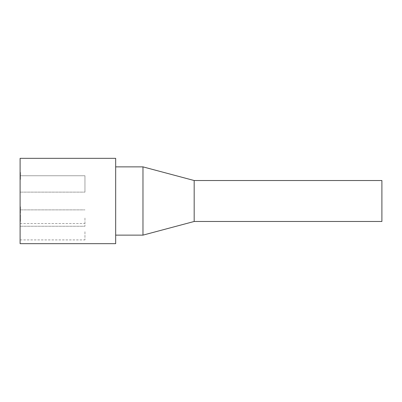 <?xml version="1.0" encoding="UTF-8"?>
<svg xmlns="http://www.w3.org/2000/svg" width="402" height="402" viewBox="0 0 402 402"><rect width="100%" height="100%" fill="white"/><g stroke="black" fill="none" stroke-linecap="round" stroke-linejoin="round"><path stroke-width="0.3" stroke-dasharray="2.01 1.51" d="M20.442 214.633L20.442 221.477L20.442 214.633L20.1 214.633L20.1 215.326L20.1 214.633L20.442 214.633M20.1 220.527L20.1 215.326L20.442 215.326L20.1 215.326L20.1 220.527L20.442 220.527M20.1 221.477L20.442 221.477L20.1 221.477M20.1 219.904L20.442 219.904L20.1 219.904M20.1 215.326L20.442 215.326L20.1 215.326M20.1 207.628L20.1 213.628L20.1 206.658L20.442 206.658L20.442 213.628L20.442 206.658L20.442 213.628L20.442 206.658L20.1 206.658L20.1 207.628L20.442 207.628M20.1 207.452L20.1 213.628L20.1 206.658L20.1 208.015L20.1 207.452L20.442 207.452M20.1 209.221L20.442 209.221M20.1 210.387L20.442 210.387M20.1 213.628L20.442 213.628M20.1 213.221L20.442 213.221M20.1 212.246L20.442 212.246L20.1 212.246M20.1 212.623L20.442 212.623M20.1 212.839L20.442 212.829M20.1 211.045L20.442 211.045M20.1 211.005L20.442 211.005M20.1 210.11L20.442 210.11M20.1 210.276L20.442 210.276M20.1 209.96L20.442 209.96M20.1 207.864L20.442 207.864M20.1 207.648L20.442 207.648M20.1 208.015L20.442 208.015L20.1 208.015M20.1 207.045L20.442 207.045M20.1 206.658L20.442 206.658M20.1 179.076L20.1 172.383L20.1 178.704L20.442 178.488L20.442 172.383L20.442 179.498L20.442 178.106L20.442 178.704L20.1 178.493L20.1 179.076L20.442 179.076M20.1 176.609L20.442 176.609L20.1 176.609M20.1 175.85L20.442 175.85M20.1 173.553L20.442 173.553M20.1 173.77L20.442 173.77L20.1 173.77M20.1 172.8L20.442 172.8M20.1 175.81L20.442 175.81M20.1 176.252L20.442 176.252M20.1 176.322L20.442 176.322M20.1 179.111L20.442 179.111M20.1 178.106L20.442 178.106L20.1 178.106M20.442 178.418L20.442 175.754L20.442 178.418L20.1 178.418L20.1 175.754L20.442 175.754L20.442 179.498L20.442 175.016L20.442 175.754L20.1 175.754L20.1 178.418M20.1 175.016L20.442 175.016L20.442 172.669L20.442 175.016L20.1 175.016L20.1 179.498L20.1 175.016L20.442 175.016L20.1 175.016L20.1 172.669L20.1 175.016M20.1 175.754L20.442 175.754L20.1 175.754L20.1 192.126L20.1 175.744L20.1 192.126L20.1 175.744L84.953 175.744L84.953 192.126L84.953 175.744L84.953 192.126L84.953 175.744L20.1 175.744M20.1 179.498L20.442 179.498L20.1 179.498M20.1 175.981L20.442 175.981M20.1 172.669L20.442 172.669L20.1 172.669M20.1 158.333L20.1 243.667M20.1 218.065L20.1 226.256L20.1 218.065M20.1 231.718L20.1 223.527L20.1 231.718M84.953 231.718L84.953 239.909L84.953 231.718M84.953 218.065L84.953 226.256L84.953 218.065M381.9 180.523L381.9 221.477M194.176 180.523L194.176 221.477M142.976 166.87L142.976 235.13M115.67 201L115.67 166.87L115.67 201M115.67 158.333L115.67 243.667M20.1 211.753L20.442 211.753M20.1 212.563L20.442 212.563M20.1 211.703L20.442 211.703M20.1 209.271L20.442 209.271M20.1 210.618L20.442 210.618M20.1 208.97L20.442 208.97L20.1 208.975M20.1 207.326L20.442 207.326M20.1 178.704L20.442 178.704L20.1 178.704M20.1 177.754L20.442 177.754M20.1 175.609L20.442 175.609M20.1 174.619L20.442 174.619M20.1 173.172L20.442 173.172L20.1 173.172M20.1 172.383L20.442 172.383L20.1 172.383M20.1 173.011L20.442 173.011M20.1 174.548L20.442 174.548M20.1 177.85L20.442 177.85M20.1 239.909L84.953 239.909M20.1 223.527L84.953 223.527M20.1 192.126L84.953 192.126L20.1 192.126M20.1 226.256L84.953 226.256L20.1 226.256M20.1 209.874L84.953 209.874L20.1 209.874"/><path stroke-width="0.6" d="M20.1 201L20.1 158.333L115.67 158.333L115.67 243.667L20.1 243.667L20.1 201M194.176 221.477L381.9 221.477L381.9 180.523L194.176 180.523L142.976 166.87L142.976 235.13L194.176 221.477L194.176 180.523M115.67 235.13L142.976 235.13M115.67 166.87L142.976 166.87"/></g></svg>
